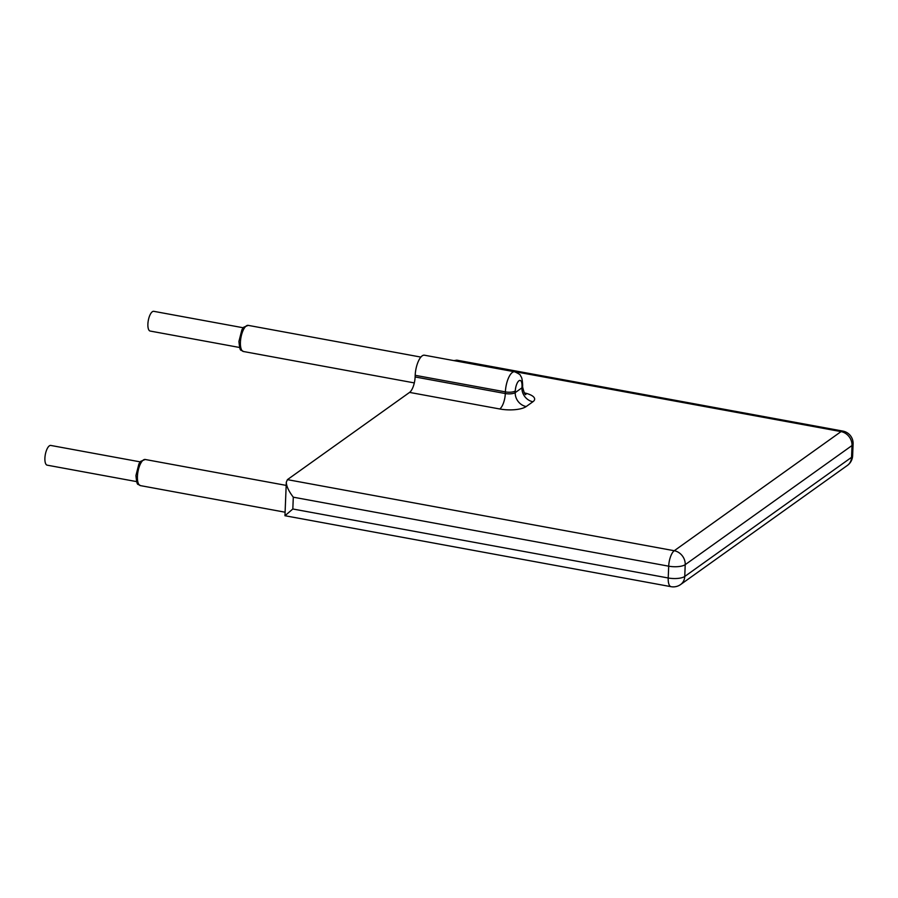 <?xml version="1.0" encoding="UTF-8"?>
<svg xmlns="http://www.w3.org/2000/svg" width="898" height="898" viewBox="0 0 898 898"><rect width="100%" height="100%" fill="white"/><g stroke="black" fill="none" stroke-linecap="round" stroke-linejoin="round"><path stroke-width="1.35" d="M454.04 360.637L456.768 360.143L842.84 431.085A12.538 4.658 -79.6 0 0 841.056 431.601L674.252 550.732L287.416 479.644L409.567 392.404A12.538 4.658 100.4 0 0 415.123 376.958L505.316 393.537A7.521 2.503 2.3 0 0 515.228 392.617L521.94 387.824A7.521 2.503 2.3 0 0 522.591 386.87C524.017 392.695 525.117 395.243 525.88 394.536M415.123 376.958L415.19 375.308A15.794 5.859 -79.6 0 1 424.451 355.204L514.644 371.772A15.794 5.859 100.4 0 0 505.383 391.887L505.316 393.537A12.538 4.658 100.4 0 1 499.748 408.983A20.048 6.668 2.3 0 0 526.206 406.536L532.918 401.743A20.048 6.668 2.3 0 0 524.286 392.875M292.827 508.998L668.213 577.986L668.696 566.178A12.538 4.658 100.4 0 1 674.252 550.732A12.538 10.866 54.5 0 1 685.219 564.651L684.747 576.46A12.538 10.866 54.5 0 1 680.583 584.553L847.386 465.422A12.538 10.866 -125.5 0 0 851.551 457.329L684.747 576.46A12.538 4.176 -177.7 0 1 668.213 577.986A12.538 4.658 -79.6 0 0 671.042 586.675L284.958 515.733L292.827 508.998L293.298 497.189C288.718 491.184 286.383 486.188 286.305 482.204L287.416 479.644M239.575 347.481L150.146 331.048A10.024 3.727 -79.6 0 1 147.889 324.088A10.024 3.727 -79.6 0 1 153.771 311.325L243.19 327.759M136.575 481.597L47.156 465.164A10.024 3.727 -79.6 0 1 44.9 458.204A10.024 3.727 -79.6 0 1 50.782 445.442L140.2 461.875M414.315 382.907L243.403 351.5A13.279 4.939 -79.6 0 1 240.417 342.273A13.279 4.939 -79.6 0 1 248.207 325.368L420.881 357.09M454.22 360.513L841.056 431.601A12.538 10.866 54.5 0 1 852.022 445.52L685.219 564.651A12.538 4.176 2.3 0 1 668.696 566.178L293.298 497.189M409.567 392.404L499.748 408.983M415.19 375.308L505.383 391.887A7.521 2.503 -177.7 0 0 515.295 390.967L515.228 392.617A12.538 10.866 54.5 0 0 526.206 406.536M285.093 512.208L140.414 485.616A13.279 4.939 -79.6 0 1 137.428 476.4A13.279 4.939 -79.6 0 1 145.218 459.484L286.17 485.391M532.918 401.743A12.538 10.866 54.5 0 1 521.94 387.824L522.007 386.174A8.273 3.076 100.4 0 0 518.965 380.774A8.273 3.076 100.4 0 0 515.295 390.967M522.007 386.174A7.521 2.503 2.3 0 0 522.658 385.208C522.153 375.802 520.84 376.992 520.47 375.656C520.784 374.982 518.842 373.691 514.644 371.772M847.386 465.422A12.538 12.538 0 0 0 852.629 455.724A12.538 4.176 -177.7 0 1 851.551 457.329L852.022 445.52A12.538 4.176 2.3 0 0 853.1 443.915A12.538 12.538 0 0 0 842.84 431.085M243.403 351.5C240.529 349.041 240.159 353.183 238.924 341.453L241.91 329.734L243.605 327.265L248.207 325.368M284.958 515.721L286.305 482.204M522.591 386.87L522.658 385.208M140.414 485.616C137.54 483.169 137.169 487.3 135.935 475.57L138.921 463.851L140.616 461.381L145.218 459.484M671.042 586.675A12.538 12.538 0 0 0 680.583 584.553M852.629 455.724L853.1 443.915"/></g></svg>
